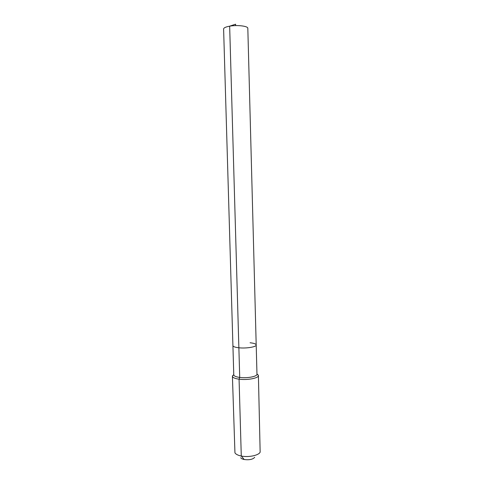 <?xml version="1.0" encoding="UTF-8"?>
<svg xmlns="http://www.w3.org/2000/svg" width="484" height="484" viewBox="0 0 484 484"><rect width="100%" height="100%" fill="white"/><g stroke="black" fill="none" stroke-linecap="round" stroke-linejoin="round"><path stroke-width="0.73" d="M233.76 374.568L232.417 376.237C232.61 377.593 234.831 378.579 239.072 379.19L239.719 377.435C235.926 376.891 233.947 376.02 233.772 374.816L223.608 28.992C223.717 27.836 225.738 26.898 229.658 26.172C237.263 24.763 248.159 26.088 247.82 28.32L256.199 344.959C255.988 343.918 253.943 343.186 250.065 342.763M256.199 344.959L256.974 374.168C257.415 376.485 247.07 378.482 239.719 377.435L238.872 347.784C235.067 347.349 233.082 346.623 232.913 345.612C233.082 346.623 235.067 347.349 238.872 347.784C246.247 348.637 256.635 346.907 256.199 344.959C256.635 346.907 246.247 348.637 238.872 347.784L229.658 26.172L235.587 24.2L235.629 25.604M232.417 376.237L234.946 452.836C235.835 454.276 237.94 455.341 241.28 456.031L239.072 379.19C247.312 380.376 258.904 378.119 258.402 375.511L256.968 373.92M240.687 457.725C241.201 458.536 242.381 459.141 244.226 459.522L241.28 456.031C248.534 457.568 258.849 455.396 260.15 452.129L258.402 375.511M244.226 459.522C249.333 460.145 252.823 459.419 254.693 457.332M256.968 373.95L258.353 375.221M233.76 374.598L232.453 375.947"/></g></svg>
